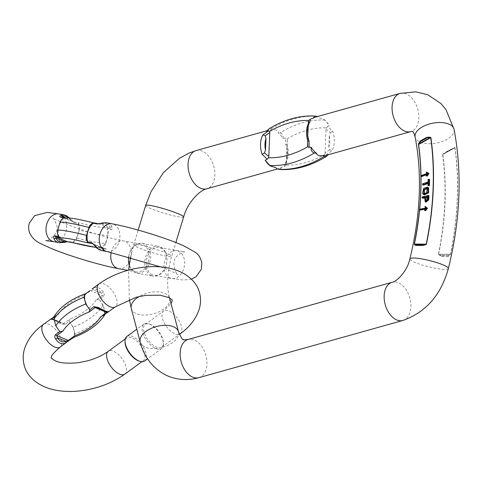 <?xml version="1.0" encoding="UTF-8"?>
<svg xmlns="http://www.w3.org/2000/svg" width="483" height="483" viewBox="0 0 483 483"><rect width="100%" height="100%" fill="white"/><g stroke="black" fill="none" stroke-linecap="round" stroke-linejoin="round"><path stroke-width="0.36" stroke-dasharray="2.42 1.81" d="M138.832 360.982A14.098 6.84 53.9 0 0 143.3 360.662A14.098 6.84 53.9 0 0 142.968 349.233A14.098 6.84 53.9 0 0 131.968 337.852A14.098 6.84 53.9 0 0 126.703 337.877A14.098 6.84 53.9 0 0 125.025 342.03M59.723 331.616L59.765 331.586A14.098 6.84 -126.1 0 1 55.539 315.701L53.909 316.896M50.123 319.511L50.407 319.45C52.17 319.311 55.454 320.682 60.26 323.556L64.982 324.461L69.19 321.394A14.098 6.84 -126.1 0 1 73.416 337.279L69.009 340.491M108.554 311.668L103.416 315.417A14.098 6.84 53.9 0 0 99.196 299.532L103.404 296.465C104.473 295.143 104.461 293.706 103.362 292.143C100.434 287.904 97.149 286.534 93.509 288.037L91.993 289.003M162.964 339.772A14.098 6.84 -126.1 0 1 163.441 343.051A14.098 6.84 -126.1 0 1 161.763 347.205A14.098 6.84 -126.1 0 1 156.498 347.235A14.098 6.84 -126.1 0 1 145.498 335.854A14.098 6.84 -126.1 0 1 145.16 324.425A14.098 6.84 -126.1 0 1 149.633 324.105A14.098 6.84 -126.1 0 1 162.964 339.772M69.19 321.394A2.089 1.014 53.9 0 0 69.039 321.207L73.175 327.106A51.747 28.231 165.1 0 0 103.181 305.244L104.98 312.012A51.747 28.231 -14.9 0 1 74.974 333.874L74.008 337.237M73.175 327.106L74.974 333.874M103.362 292.143A2.089 0.894 -30.3 0 0 101.515 293.374L102.251 295.53L96.069 300.034L99.039 299.345A2.089 1.014 -126.1 0 1 99.196 299.532M103.181 305.244L99.039 299.345M69.039 321.207L70.017 319.015L63.605 323.634L60.967 322.922C56.734 320.573 53.933 319.408 52.575 319.42L60.936 322.873A2.089 0.314 119.4 0 1 60.967 322.922L52.575 319.42L52.206 318.677L58.389 314.173L55.623 315.622A2.089 1.014 53.9 0 0 55.539 315.701M105.04 314.252L104.98 312.012M54.114 316.431L55.666 315.592L53.915 316.866M58.389 314.173A45.487 24.814 -14.9 0 1 84.44 295.185L85.624 293.761M84.44 295.185L90.623 290.681L93.122 289.872C96.358 288.49 99.16 289.655 101.515 293.374L93.122 289.872A2.089 1.443 -116.3 0 1 93.509 288.037M106.749 312.441L106.387 311.698C105.022 311.71 102.227 310.545 97.995 308.196L106.809 311.831L97.198 307.828M50.407 319.45A2.089 2.023 84.2 0 1 52.575 319.42M60.26 323.556A2.089 0.314 119.4 0 1 60.936 322.873L55.406 320.114C53.13 319.245 51.766 318.913 51.307 319.124L52.146 319.287M107.643 312A2.089 2.023 84.2 0 1 106.387 311.698M144.671 360.97A15.154 7.354 53.9 0 0 144.308 348.684A15.154 7.354 53.9 0 0 132.487 336.452A15.154 7.354 53.9 0 0 126.824 336.476M149.452 324.087A15.154 7.354 -126.1 0 1 163.441 344.137A15.154 7.354 -126.1 0 1 161.642 348.605A15.154 7.354 -126.1 0 1 155.979 348.635A15.154 7.354 -126.1 0 1 144.157 336.397A15.154 7.354 -126.1 0 1 143.795 324.111A15.154 7.354 -126.1 0 1 148.595 323.767A15.154 7.354 -126.1 0 1 149.452 324.087M152.507 274.785A14.098 10.185 -79.5 0 1 146.796 258.453A14.098 10.185 -79.5 0 1 159.155 247.513A14.098 10.185 -79.5 0 1 166.599 263.229A14.098 10.185 -79.5 0 1 154.011 275.232A14.098 10.185 -79.5 0 1 152.507 274.785M101.738 250.568L105.125 250.109C106.314 249.451 106.411 248.86 105.421 248.347L101.37 247.592A14.098 10.185 100.5 0 0 107.045 228.936L111.09 229.685C112.291 229.51 112.63 228.67 112.092 227.179C111.199 224.812 109.46 223.369 106.882 222.85M64.529 214.995L68.097 216.867L74.134 222.826L78.18 223.575A14.098 10.185 -79.5 0 1 72.51 242.237L68.459 241.482L59.699 242.732M58.739 236.525L58.86 236.543A14.098 10.185 -79.5 0 1 64.529 217.887L64.281 217.839M148.323 262.034A14.098 10.185 100.5 0 0 142.902 244.664A14.098 10.185 100.5 0 0 141.398 244.217A14.098 10.185 100.5 0 0 128.81 256.213A14.098 10.185 100.5 0 0 136.248 271.935A14.098 10.185 100.5 0 0 148.323 262.034M101.37 247.592A2.089 1.509 -79.5 0 1 101.201 247.701C103.29 247.459 104.811 246.022 105.771 243.396A51.747 5.476 16.9 0 1 76.912 238.034L79.327 230.089A51.747 5.476 -163.1 0 0 108.186 235.444C108.862 232.709 108.458 230.469 106.966 228.731A2.089 1.509 -79.5 0 1 107.045 228.936M105.771 243.396L108.186 235.444M73.217 242.768L72.341 242.339A2.089 1.509 100.5 0 0 72.51 242.237M76.912 238.034C75.958 240.655 74.43 242.092 72.341 242.339M101.201 247.701L98.278 247.423L104.449 248.594A2.089 1.509 -79.5 0 1 104.225 248.528L103.38 248.872C100.82 250.067 98.019 248.896 94.982 245.376L92.597 243.686M112.092 227.179A2.089 1.491 -17.8 0 0 109.919 227.348L110.263 228.658L104.316 227.559L106.966 228.731M78.18 223.575A2.089 1.509 100.5 0 0 78.107 223.369C79.592 225.102 79.997 227.342 79.327 230.089M78.107 223.369L79.254 222.904L73.114 221.739L61.534 216.915L67.626 218.056L65.06 217.761M92.929 222.729L98.635 223.816L101.527 223.852C105.892 222.995 108.693 224.16 109.919 227.348L101.527 223.852A2.089 0.845 -103 0 1 101.979 223.037M74.134 222.826A2.089 1.509 100.5 0 0 73.307 221.8L68.719 217.899M94.897 245.932A2.089 0.628 140.8 0 1 94.982 245.376L103.38 248.872A2.089 1.709 60.9 0 0 105.125 250.109M70.633 219.475A2.089 0.628 140.8 0 1 71.001 219.554A2.089 0.628 140.8 0 1 70.916 220.103L64.583 217.465M151.481 275.654A15.154 10.952 -79.5 0 1 145.347 258.103A15.154 10.952 -79.5 0 1 158.629 246.342A15.154 10.952 -79.5 0 1 166.629 263.235A15.154 10.952 -79.5 0 1 153.099 276.137A15.154 10.952 -79.5 0 1 151.481 275.654M129.172 265.227A15.154 10.952 100.5 0 0 135.162 272.623A15.154 10.952 100.5 0 0 136.774 273.106A15.154 10.952 100.5 0 0 150.062 261.345A15.154 10.952 100.5 0 0 143.922 243.788A15.154 10.952 100.5 0 0 142.31 243.311A15.154 10.952 100.5 0 0 128.689 256.714M426.924 176.21L427.727 174.285L426.676 174.671M421.52 176.585L421.514 176.054L427.715 173.753L426.869 172.437L427.189 172.322M428.071 187.446L424.291 188.75L423.313 193.858L424.315 194.878M425.221 209.121L426.241 208.928L425.257 210.757M425.964 206.802L425.644 206.863L426.296 208.378L420.144 209.544L420.089 210.093M429.019 195.748L422.873 197.221L422.8 198.265M424.563 197.843L425.3 197.668L425.958 202.148M429.538 179.507L428.813 179.742L428.771 182.302L423.331 184.059L423.313 185.086M428.047 183.558L428.753 183.329L428.717 185.895M286.968 147.381L286.485 158.792A16.706 10.741 74.3 0 0 286.968 147.381L287.041 144.791C289.057 151.559 288.731 157.573 286.069 162.819M266.411 131.334A19.839 12.751 -105.7 0 1 268.886 130.175A19.839 12.751 -105.7 0 1 271.79 129.891C276.288 129.516 278.419 130.513 278.19 132.885A19.839 12.751 -105.7 0 1 282.917 138.367L285.725 138.132L285.749 144.435A19.839 12.751 -105.7 0 1 284.94 163.809L284.535 166.424L281.704 167.347A19.839 12.751 -105.7 0 1 279.289 168.47A19.839 12.751 -105.7 0 1 276.687 168.772M328.845 146.917L329.328 135.506A16.706 10.741 -105.7 0 1 328.845 146.917L329.623 149.833L331.918 150.636A19.839 12.751 74.3 0 0 332.733 131.267L327.661 126.377L329.309 125.568A19.839 12.751 74.3 0 0 323.767 119.373C319.957 118.389 318.086 117.556 318.146 116.868A19.839 12.751 74.3 0 0 315.321 117.158M443.243 153.817L442.814 154.578L443.243 153.817L446.183 151.891L452.782 148.45L446.183 151.891M442.615 154.651A246.233 168.217 112.6 0 1 438.443 254.136L439.005 254.939L441.812 256.256L441.842 255.851L439.15 254.553L439.005 254.939M450.15 255.018A0.519 0.405 -136.2 0 0 450.005 254.632L450.452 254.239L438.636 254.155L439.15 254.553L450.005 254.632L448.29 255.899L448.369 256.304L450.579 254.221A263.307 179.881 -67.4 0 0 455.046 147.683L454.66 147.412L452.903 148.124M326.031 155.363A19.839 12.751 74.3 0 0 328.494 154.216L326.478 154.663L331.918 150.636M308.353 126.769L307.87 138.18A16.706 10.741 -105.7 0 1 308.353 126.769L308.764 122.748M317.325 116.596L318.146 116.868M323.767 119.373L325.059 120.086L329.309 125.568M282.917 138.367C283.587 135.349 282.561 133.556 279.826 132.976L278.19 132.885M271.79 129.891L271.277 128.798L269.303 128.587M307.671 140.354L308.383 123.485M327.661 126.377L326.387 127.79L326.049 129.112L325.047 152.942L325.282 154.107L326.478 154.663M284.535 166.424L286.051 165.101L286.389 163.785L287.385 139.949L287.156 138.79L285.725 138.132M326.049 129.112L330.342 132.686L329.328 135.506M286.389 163.785L286.485 158.792M307.792 140.734L307.87 138.18M328.494 154.216L328.072 154.789M279.76 169.521L281.704 167.347M286.328 161.974L286.075 162.813L284.94 163.809M287.385 139.949L287.047 144.828L285.749 144.435M330.342 132.686L332.733 131.267M421.84 245.038L416.914 245.008M451.937 148.963L446.89 151.795L454.485 147.786A0.519 0.471 72.5 0 0 454.66 147.412M442.537 255.682L447.463 255.718L441.842 255.851M438.443 254.136L438.636 254.155A246.457 168.368 -67.4 0 0 442.814 154.578L454.914 147.786L443.364 154.023L446.89 151.795M448.29 255.899L447.463 255.718M424.937 206.567L425.644 206.863M425.227 207.394L425.928 207.69M425.589 208.088L426.296 208.378M419.437 209.254L420.144 209.544M425.541 208.632L426.241 208.928M427.485 197.142L428.222 196.967L427.968 199.968L426.35 201.103L426.06 200.85M427.521 196.672L428.222 196.967M422.166 196.925L422.873 197.221M424.593 197.372L425.3 197.668M427.383 188.376L427.775 188.473L427.407 193.146L424.334 193.659M422.625 183.763L423.331 184.059M428.071 182.006L428.771 182.302M428.053 183.033L428.753 183.329M428.107 179.447L428.813 179.742M427.02 173.989L427.727 174.285M420.808 175.764L421.514 176.054M427.014 173.463L427.715 173.753M426.555 172.872L427.262 173.168M426.169 172.147L426.869 172.437M124.868 374.096A14.098 6.84 53.9 0 0 126.069 366.663A14.098 6.84 53.9 0 0 113.529 351.286A14.098 6.84 53.9 0 0 108.264 351.31M43.512 324.328A14.098 6.84 -126.1 0 1 44.291 323.906A14.098 6.84 -126.1 0 1 57.869 332.431A14.098 6.84 -126.1 0 1 60.115 347.108M98.84 284.01A14.098 6.84 -126.1 0 1 99.619 283.581A14.098 6.84 -126.1 0 1 113.197 292.112A14.098 6.84 -126.1 0 1 115.443 306.79M180.201 333.777A14.098 6.84 53.9 0 0 181.403 326.339A14.098 6.84 53.9 0 0 173.282 313.811A14.098 6.84 53.9 0 0 163.598 310.992A14.098 6.84 53.9 0 0 165.79 325.584A14.098 6.84 53.9 0 0 179.326 334.23M96.069 300.034A45.487 24.814 -14.9 0 1 70.017 319.015M64.982 324.461A2.089 1.014 53.9 0 0 63.834 323.525L52.206 318.677A2.089 1.014 -126.1 0 0 51.542 318.617M89.953 290.627A2.089 1.014 -126.1 0 1 90.623 290.681L102.251 295.53A2.089 1.014 53.9 0 1 103.404 296.465M170.239 278.075A14.098 10.185 -79.5 0 1 164.528 261.75A14.098 10.185 -79.5 0 1 176.893 250.804A14.098 10.185 -79.5 0 1 183.818 268.626A14.098 10.185 -79.5 0 1 171.743 278.522A14.098 10.185 -79.5 0 1 170.239 278.075M106.991 251.54A14.098 10.185 100.5 0 0 119.579 239.544A14.098 10.185 100.5 0 0 112.134 223.822M53.764 241.657A14.098 10.185 100.5 0 0 57.779 241.319A14.098 10.185 100.5 0 0 66.66 226.925A14.098 10.185 100.5 0 0 58.908 213.939M111.187 252.38A14.098 10.185 -79.5 0 1 123.666 240.92A14.098 10.185 -79.5 0 1 130.591 258.743A14.098 10.185 -79.5 0 1 118.516 268.639M67.626 218.056A45.487 4.812 16.9 0 1 92.688 222.711M98.411 223.75A2.089 1.509 -79.5 0 1 98.635 223.816L110.263 228.658A2.089 1.509 100.5 0 1 111.09 229.685M104.316 227.559A45.487 4.812 16.9 0 1 79.254 222.904M73.307 221.8L61.673 216.952A2.089 1.509 -79.5 0 0 61.456 216.885L61.54 216.915M96.153 247.32A45.487 4.812 -163.1 0 0 98.278 247.423M104.225 248.528L92.917 243.818M105.421 248.347A2.089 1.509 -79.5 0 1 104.449 248.594L98.924 247.568M68.459 241.482A2.089 1.509 -79.5 0 1 67.723 241.748M420.995 175.691A246.457 168.368 112.6 0 1 421.007 176.367M419.679 209.205A246.457 168.368 112.6 0 1 419.612 209.894M198.869 377.658A19.839 12.751 74.3 0 0 205.794 355.114A19.839 12.751 74.3 0 0 188.159 339.452M402.888 320.458A19.839 12.751 74.3 0 0 409.807 297.914A19.839 12.751 74.3 0 0 392.178 282.253M196.074 150.593A19.839 12.751 -105.7 0 1 213.251 164.763A19.839 12.751 -105.7 0 1 206.784 188.793M131.291 308.534A19.839 10.825 165.1 0 0 136.447 313.648A19.839 10.825 165.1 0 0 158.943 311.849A19.839 10.825 165.1 0 0 169.636 298.337C166.43 286.171 167.106 272.171 171.658 256.322A19.839 2.101 -163.1 0 0 166.164 253.056A19.839 2.101 -163.1 0 0 145.733 246.427A19.839 2.101 -163.1 0 0 133.694 244.784A19.839 2.101 -163.1 0 0 139.195 248.051A19.839 2.101 -163.1 0 0 159.625 254.68A19.839 2.101 -163.1 0 0 171.658 256.322L175.848 242.544M169.485 297.848A19.839 10.825 165.1 0 0 139.116 296.526M140.203 342.049A19.839 10.825 165.1 0 0 145.359 347.162A19.839 10.825 165.1 0 0 167.855 345.363A19.839 10.825 165.1 0 0 178.547 331.851M145.661 205.414A19.839 2.101 -163.1 0 0 164.033 213.196A19.839 2.101 -163.1 0 0 183.625 216.958M448.375 268.5A19.839 3.127 14 0 1 428.367 266.725A19.839 3.127 14 0 1 409.88 258.882M454.074 129.353A19.839 10.101 -11 0 1 442.676 141.308A19.839 10.101 -11 0 1 420.313 142.159A19.839 10.101 -11 0 1 415.12 136.906M420.862 175.746A246.233 168.217 112.6 0 1 420.874 176.313M419.552 209.23A246.233 168.217 112.6 0 1 419.492 209.839M441.812 256.256L448.369 256.304M400.093 93.394A19.839 12.751 -105.7 0 1 417.27 107.564A19.839 12.751 -105.7 0 1 410.804 131.599M271.277 128.798A118.746 81.12 112.6 0 1 316.401 116.3M325.059 120.086A118.746 81.12 -67.4 0 0 279.826 132.976M287.156 138.79A112.479 76.845 112.6 0 1 326.387 127.79M325.282 154.107A112.479 76.845 112.6 0 1 286.051 165.101M329.623 149.833L325.047 152.942M308.51 123.588L308.51 123.231M455.046 147.683L454.914 147.786A263.084 179.724 112.6 0 1 450.452 254.239L450.579 254.221M427.262 199.672L427.968 199.968M426.706 192.856L427.407 193.146M422.607 193.568L423.313 193.858M141.869 361.707L143.3 360.662M125.266 338.921L126.703 337.877M161.763 347.205L179.38 334.369M145.16 324.425L163.598 310.992L171.024 303.565M107.763 311.982L106.809 311.831M143.795 324.111L136.792 329.219M161.642 348.605L147.611 358.833M149.633 324.105L148.595 323.767M163.441 343.051L163.441 344.137M160.61 266.906L170.028 270.613L178.034 274.513C176.47 275.503 170.052 261.122 177.37 255.851C181.771 252.585 184.289 251.257 184.917 251.866L159.155 247.513M191.359 279.168L183.51 280.037L171.743 278.522L154.011 275.232M141.398 244.217L123.666 240.92C110.601 238.56 87.018 231.852 70.476 225.712C58.624 221.075 52.671 218.485 52.617 217.948C53.42 217.773 54.754 220.182 56.632 225.175C60.061 233.482 46.676 242.333 45.734 240.594M136.248 271.935L127.705 270.347M96.334 247.501L100.844 247.719M92.784 243.746L104.364 248.57M101.37 250.49L101.714 250.562M106.2 222.748L106.876 222.85M66.974 217.911L66.135 217.755M73.12 221.739L69.564 217.984M136.774 273.106L153.099 276.137M142.31 243.311L158.629 246.342M268.886 130.175L266.924 130.73M279.289 168.47L277.423 168.99M129.353 299.454L128.587 270.1M130.543 257.228L133.694 244.784L138.162 230.089M426.773 207.974L427.479 208.27M425.644 200.813L426.35 201.103M427.069 188.183L427.775 188.473M423.953 193.556L424.66 193.852M428.53 173.294L427.823 173.005"/><path stroke-width="0.72" d="M136.792 329.219L126.824 336.476A15.154 7.354 53.9 0 0 125.025 340.944L125.025 342.03A14.098 6.84 53.9 0 0 138.832 360.982L139.871 361.314A15.154 7.354 53.9 0 0 144.671 360.97L147.611 358.833M53.909 316.896L50.407 319.45M69.009 340.491L65.447 343.081C61.806 344.584 58.521 343.214 55.593 338.975C54.501 337.424 54.488 335.981 55.557 334.653L59.723 331.616M89.747 290.772A2.089 1.014 -126.1 0 1 89.844 290.688L85.539 293.839A14.098 6.84 53.9 0 0 89.766 309.724L93.974 306.657L98.701 307.562C103.507 310.436 106.791 311.807 108.554 311.668L115.443 306.79A14.098 6.84 -126.1 0 1 105.759 303.97A14.098 6.84 -126.1 0 1 97.644 291.442A14.098 6.84 -126.1 0 1 98.84 284.01C112.605 274.32 128.448 268.633 146.361 266.942C155.128 266.199 163.326 266.743 170.964 268.572C187.126 272.545 197.173 282.507 199.564 292.927C200.97 298.47 200.819 303.988 199.117 309.482C195.905 318.973 189.602 327.069 180.201 333.777A14.098 6.84 53.9 0 1 179.326 334.23M65.447 343.081A2.089 1.443 -116.3 0 0 65.839 341.246L68.332 340.437L74.515 335.933L73.331 337.357A2.089 1.014 53.9 0 0 73.416 337.279M69.208 340.346A2.089 1.014 -126.1 0 1 69.111 340.43L74.008 337.237C88.232 331.924 98.514 324.407 104.847 314.687L105.04 314.252M103.416 315.417A2.089 1.014 -126.1 0 1 103.332 315.496L104.847 314.687M74.515 335.933A45.487 24.814 165.1 0 0 100.567 316.945L107.534 312.441A2.089 1.014 -126.1 0 1 106.749 312.441L107.051 312.006M98.701 307.562A2.089 0.314 119.4 0 1 98.025 308.245A2.089 0.314 119.4 0 1 97.995 308.196L95.272 307.514L88.938 312.103L89.923 309.911A2.089 1.014 -126.1 0 1 89.766 309.724M85.539 293.839A2.089 1.014 -126.1 0 1 85.63 293.761L84.948 293.881L83.982 297.244L85.781 304.012L89.923 309.911M88.938 312.103A45.487 24.814 165.1 0 0 62.887 331.084L59.922 331.773L55.78 325.874A51.747 28.231 -14.9 0 1 85.781 304.012M83.982 297.244A51.747 28.231 165.1 0 0 53.981 319.106L55.78 325.874M53.981 319.106L54.114 316.431C60.447 306.711 70.723 299.194 84.948 293.881M62.887 331.084L56.704 335.588L57.447 337.744C59.801 341.463 62.597 342.628 65.839 341.246L57.447 337.744A2.089 0.894 -30.3 0 1 55.593 338.975M97.198 307.828L103.567 311.01C105.795 311.867 107.154 312.193 107.649 311.994L107.727 311.988M108.554 311.668A2.089 2.023 84.2 0 1 107.643 312M125.025 340.944A15.154 7.354 53.9 0 0 139.871 361.314M106.991 251.54A14.098 10.185 100.5 0 1 101.152 247.097A14.098 10.185 100.5 0 1 100.059 233.724A14.098 10.185 100.5 0 1 112.134 223.822L106.882 222.85L102.239 223.068L97.439 223.997L93.388 223.249A14.098 10.185 100.5 0 0 87.719 241.905L91.764 242.659L95.272 246.004C97.318 248.576 99.468 250.097 101.714 250.562L106.991 251.54L160.61 266.906M59.699 242.732L59.017 242.635C56.439 242.116 54.706 240.673 53.806 238.306C53.269 236.815 53.607 235.982 54.808 235.795L58.739 236.525M64.281 217.839L60.484 217.133C59.487 216.626 59.584 216.034 60.773 215.37L64.529 214.995M63.659 242.412A2.089 0.845 -103 0 0 63.919 242.442A2.089 0.845 -103 0 0 64.372 241.627L67.264 241.669L72.945 242.744M92.893 222.723L92.953 222.735C84.217 220.489 77.051 218.98 71.442 218.207L64.698 217.779C62.609 218.032 61.081 219.463 60.127 222.089L57.712 230.035A51.747 5.476 16.9 0 1 86.572 235.396L88.987 227.445A51.747 5.476 -163.1 0 0 60.127 222.089M93.388 223.249A2.089 1.509 -79.5 0 1 93.557 223.14C91.474 223.381 89.953 224.818 88.987 227.445M93.557 223.14L92.688 222.711M86.572 235.396C85.902 238.131 86.306 240.371 87.791 242.11A2.089 1.509 -79.5 0 1 87.719 241.905M92.784 243.746L86.644 242.581A45.487 4.812 -163.1 0 0 61.583 237.926L58.932 236.755C57.447 235.022 57.042 232.782 57.712 230.035M86.644 242.581L87.791 242.11M61.583 237.926L55.636 236.821L55.98 238.131C57.205 241.319 60.007 242.484 64.372 241.627L55.98 238.131A2.089 1.491 -17.8 0 1 53.806 238.306M60.773 215.37A2.089 1.709 60.9 0 1 62.518 216.607L61.673 216.952M95.272 246.004A2.089 0.628 140.8 0 1 94.897 245.932C96.298 248.051 98.574 249.59 101.714 250.562M102.239 223.068A2.089 0.845 -103 0 0 101.979 223.037L106.2 222.748M128.689 256.714A15.154 10.952 100.5 0 0 129.172 265.227M420.82 176.289L420.808 175.764L427.014 173.463L426.169 172.147L426.489 172.026L428.958 173.421L427.244 176.09L426.217 175.915L427.02 173.989L420.82 176.289L421.52 176.585L426.676 174.671M426.489 172.026L428.173 173.119M423.609 194.583L424.315 194.878L428.638 192.838L428.626 187.815L427.364 187.15L423.585 188.455L422.607 193.568L423.609 194.583L427.938 192.542L427.92 187.519L427.364 187.15M419.383 209.797L425.541 208.632L424.551 210.461L425.577 210.697L427.509 208.282L425.257 206.507L424.937 206.567L425.589 208.088L419.437 209.254L419.383 209.797L420.089 210.093L425.221 209.121M422.1 197.97L424.593 197.372L425.257 201.858L425.958 202.148L428.681 199.938L429.019 195.748L428.312 195.458L422.166 196.925L422.1 197.97L422.8 198.265L424.563 197.843M422.613 184.79L428.053 183.033L428.01 185.605L429.441 185.659L429.538 179.507L428.838 179.217L428.107 179.447L428.071 182.006L422.625 183.763L422.613 184.79L423.313 185.086L428.047 183.558M328.072 154.789L326.236 156.552C310.792 165.965 295.3 170.288 279.76 169.527L276.687 168.772C276.844 168.006 274.706 167.082 270.275 165.995A19.839 12.751 -105.7 0 1 265.203 160.193L267.177 159.185L262.106 154.294A19.839 12.751 -105.7 0 1 262.921 134.926L268.361 130.899L266.411 131.334L269.303 128.587C284.529 119.464 299.786 115.28 315.079 116.041L317.325 116.596M265.511 150.056L265.994 138.645A16.706 10.741 74.3 0 0 265.511 150.056L264.497 152.876L262.106 154.294M416.914 245.008L415.797 245.418L414.432 244.7A0.519 0.483 131.6 0 1 414.728 244.38L414.426 244.066L426.241 244.15L414.728 244.38L416.032 245.098L421.84 245.038L422.474 245.141L422.353 245.467L425.583 244.778L426.435 244.163A263.307 179.881 -67.4 0 0 430.902 137.619L430.093 137.172L430.063 137.607L430.703 137.697L418.598 144.483L418.67 143.578L418.471 144.592A246.233 168.217 112.6 0 1 420.862 175.746M414.432 244.7L414.299 244.078A246.233 168.217 112.6 0 0 419.492 209.839M418.67 143.578L420.174 141.054L426.887 137.281L430.093 137.172M315.321 117.158A19.839 12.751 74.3 0 0 312.863 118.311L310.303 119.144L309.899 121.752A19.839 12.751 74.3 0 0 309.09 141.127L309.114 147.43L311.118 147.212A19.839 12.751 74.3 0 0 316.661 153.407C317.047 155.351 319.227 156.1 323.205 155.653A19.839 12.751 74.3 0 0 326.031 155.363L410.804 131.599A19.839 12.751 -105.7 0 1 404.669 131.086A19.839 12.751 -105.7 0 1 392.262 111.398A19.839 12.751 -105.7 0 1 400.093 93.394L315.321 117.158M326.236 156.552L324.027 156.48L323.205 155.653M316.661 153.407L314.373 152.972C311.873 152.193 310.786 150.273 311.118 147.212M265.203 160.193L270.275 165.995M309.114 147.43L307.689 146.772L307.671 140.354M308.383 123.485L308.788 120.46L310.303 119.144M268.361 130.899L269.556 131.454L269.792 132.62L268.789 156.45L268.451 157.772L267.177 159.185M269.792 132.62L265.215 135.729L265.994 138.645M312.863 118.311L315.079 116.047M307.454 145.612L307.798 140.77C305.781 134.002 306.107 127.989 308.77 122.742L309.899 121.752M307.792 140.734L309.09 141.127M265.215 135.729L262.921 134.926M421.273 141.121L426.314 138.289L421.273 141.121L420.379 141.392L420.174 141.054M426.887 137.281L426.314 138.289M421.84 245.038L425.583 244.458L425.583 244.778M424.551 210.461L426.785 208.233L425.257 206.507M424.877 210.401L425.577 210.697M426.785 208.233L427.485 208.529M426.773 207.974L427.509 208.282M426.06 200.85L426.024 197.493L427.485 197.142M425.324 197.203L427.521 196.672L427.262 199.672L425.644 200.813L425.185 199.238L425.324 197.203L426.024 197.493M425.257 201.858L427.974 199.642L428.681 199.938M427.974 199.642L428.312 195.458M423.724 189.481L427.069 188.183L426.706 192.856L423.953 193.556L423.724 189.481L424.424 189.771L427.383 188.376M424.334 193.659L424.424 189.771M428.01 185.605L429.441 185.659M428.741 185.369L428.838 179.217M428.155 173.107L428.958 173.663M428.258 173.367L426.543 175.8L427.244 176.09M426.543 175.8L426.217 175.915M51.331 318.768A2.089 1.014 -126.1 0 1 51.427 318.677L43.512 324.328A14.098 6.84 -126.1 0 0 42.311 331.761A14.098 6.84 -126.1 0 0 50.431 344.288A14.098 6.84 -126.1 0 0 60.115 347.108C53.619 352.801 50.715 356.279 51.397 357.553C50.522 357.601 51.657 358.597 54.802 360.535C59.065 362.999 66.895 363.723 78.294 362.709L87.52 360.849C95.719 358.573 102.631 355.397 108.264 351.31A14.098 6.84 53.9 0 0 111.036 366.73A14.098 6.84 53.9 0 0 124.868 374.096L141.869 361.707M55.557 334.653A2.089 1.014 53.9 0 0 56.704 335.588L68.332 340.437A2.089 1.014 -126.1 0 0 69.111 340.437L60.115 347.108M100.567 316.945L106.749 312.441L95.121 307.593A2.089 1.014 53.9 0 1 93.974 306.657M53.915 316.866L51.427 318.677A2.089 1.014 -126.1 0 1 51.542 318.617M85.624 293.761L89.844 290.688A2.089 1.014 -126.1 0 1 89.953 290.627M107.624 312.35A2.089 1.014 -126.1 0 1 107.534 312.441L108.832 311.607M64.167 214.917L58.908 213.939A14.098 10.185 100.5 0 0 46.833 223.84A14.098 10.185 100.5 0 0 53.764 241.657L45.734 240.594M127.705 270.347L118.516 268.639A14.098 10.185 -79.5 0 1 111.187 252.38M73.217 242.768A45.487 4.812 -163.1 0 0 96.153 247.32M92.917 243.818L92.597 243.686A2.089 1.509 100.5 0 1 91.764 242.659M54.808 235.795A2.089 1.509 100.5 0 0 55.636 236.821L67.264 241.669A2.089 1.509 -79.5 0 0 67.487 241.735L63.919 242.442L59.023 242.629M68.719 217.899C66.4 216.106 64.336 215.678 62.518 216.607L64.583 217.465M67.723 241.748A2.089 1.509 -79.5 0 1 67.493 241.735L73.011 242.756M97.439 223.997A2.089 1.509 -79.5 0 1 98.405 223.75L92.929 222.729M60.484 217.133A2.089 1.509 -79.5 0 1 61.45 216.885L66.135 217.755M418.471 144.592L418.598 144.483A246.457 168.368 112.6 0 1 420.995 175.691M421.007 176.367A246.457 168.368 112.6 0 1 419.679 209.205M419.612 209.894A246.457 168.368 112.6 0 1 414.426 244.066L414.299 244.078M426.435 244.163L426.241 244.15A263.084 179.724 -67.4 0 0 430.703 137.697L430.902 137.619M392.178 282.253A19.839 12.751 74.3 0 0 384.341 300.263A19.839 12.751 74.3 0 0 396.754 319.951A19.839 12.751 74.3 0 0 402.888 320.458C425.915 312.253 441.076 294.938 448.375 268.5A19.839 3.127 14 0 0 442.989 264.829A19.839 3.127 14 0 0 422.269 259.009A19.839 3.127 14 0 0 409.88 258.882C407.404 271.078 396.495 281.903 392.178 282.253L188.159 339.452A19.839 12.751 74.3 0 0 180.328 357.462A19.839 12.751 74.3 0 0 192.735 377.151A19.839 12.751 74.3 0 0 198.869 377.658C188.346 380.61 178.13 380.109 168.211 376.148C152.067 369.157 143.36 354.842 140.203 342.049L131.291 308.534L129.353 299.454M277.423 168.99L206.784 188.793A19.839 12.751 -105.7 0 1 200.65 188.285A19.839 12.751 -105.7 0 1 188.243 168.597A19.839 12.751 -105.7 0 1 196.074 150.593L189.264 152.99L179.567 158.201L163.441 172.582L151.137 191.497L145.661 205.414L138.162 230.089M188.159 339.452C184.458 339.875 182.894 339.899 183.474 339.519C183.093 340.811 181.451 338.257 178.547 331.851L169.636 298.337A19.839 10.825 165.1 0 0 169.485 297.848M139.116 296.526A19.839 10.825 165.1 0 0 131.291 308.534M178.547 331.851A19.839 10.825 165.1 0 0 156.595 326.49A19.839 10.825 165.1 0 0 140.203 342.049M206.784 188.793C200.089 189.946 187.573 202.299 183.625 216.958A19.839 2.101 -163.1 0 0 178.13 213.691A19.839 2.101 -163.1 0 0 157.7 207.056A19.839 2.101 -163.1 0 0 145.661 205.414M409.88 258.882C420.542 215.291 422.293 174.629 415.12 136.906A19.839 10.101 -11 0 1 426.525 124.952A19.839 10.101 -11 0 1 448.888 124.101A19.839 10.101 -11 0 1 454.074 129.353L445.954 109.581L440.768 103.41L427.757 94.746L415.754 91.842L400.093 93.394M422.353 245.467L415.797 245.418M420.874 176.313A246.233 168.217 112.6 0 1 419.552 209.23M278.311 169.255A118.746 81.12 -67.4 0 0 324.027 156.48M314.373 152.972A118.746 81.12 112.6 0 1 269.743 165.476M268.451 157.772A112.479 76.845 -67.4 0 0 307.689 146.772M308.788 120.46A112.479 76.845 -67.4 0 0 269.556 131.454M264.497 152.876L268.789 156.45M308.51 123.231L308.45 121.776M420.379 141.392L418.942 143.843L430.063 137.607L426.978 137.685M426.103 207.521L426.803 207.817M425.185 199.238L425.891 199.527M428.626 187.815L427.92 187.519M108.264 351.31L125.266 338.921M92.235 288.822L98.84 284.01M43.512 324.328C34.112 331.03 27.803 339.126 24.597 348.617C22.894 354.111 22.743 359.63 24.15 365.172C26.541 375.593 36.587 385.555 52.744 389.527C60.381 391.357 68.586 391.9 77.352 391.158C95.266 389.467 111.102 383.78 124.868 374.096M179.38 334.369L180.201 333.777M171.024 303.565L172.31 300.547L172.117 299.834L168.911 297.564L160.036 295.191L145.419 295.391L136.194 297.25L115.443 306.79M59.017 242.635L53.764 241.657M112.134 223.822C131.913 227.402 167.027 238.197 184.12 245.998L195.681 252.537C198.41 254.306 200.445 257.596 201.791 262.408L201.381 269.242L196.026 276.807L191.359 279.168M58.908 213.939L47.141 212.429L34.631 215.653L29.27 223.224C28.207 227.167 28.527 230.82 30.236 234.189C35.356 242.46 39.98 243.197 51.717 248.685C69.854 256.183 100.609 265.39 118.516 268.639M72.969 242.75L96.334 247.501M92.778 243.74L94.897 245.932M101.985 223.037L98.411 223.75M69.564 217.984L66.213 215.593L64.185 214.923M402.888 320.458L198.869 377.658M266.924 130.73L196.074 150.593M169.636 298.337L169.515 297.866M128.587 270.1L130.543 257.228M183.625 216.958L175.848 242.544M448.375 268.5C460.432 219.674 462.334 173.294 454.074 129.353M415.12 136.906C412.754 129.203 412.705 132.324 412.603 131.412L410.804 131.599M422.227 245.05L416.34 245.026"/></g></svg>
